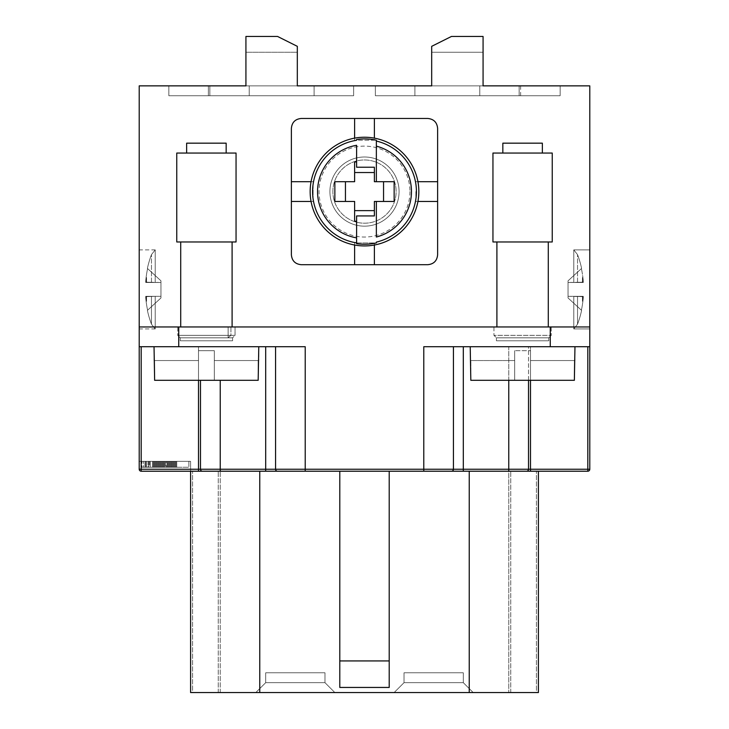 <?xml version="1.0" encoding="UTF-8"?>
<svg xmlns="http://www.w3.org/2000/svg" width="729" height="729" viewBox="0 0 729 729"><rect width="100%" height="100%" fill="white"/><g stroke="black" fill="none" stroke-linecap="round" stroke-linejoin="round"><path stroke-width="0.55" stroke-dasharray="3.65 2.73" d="M354.622 138.145L354.622 140.205L374.378 140.205L374.378 138.145L374.378 140.205L354.622 140.205L354.622 138.145M374.378 242.967L354.622 242.967L354.622 245.026L354.622 242.967L374.378 242.967L374.378 245.026L374.378 242.967M313.115 201.459L313.115 181.703L311.064 181.703L313.115 181.703L313.115 201.459L311.064 201.459L313.115 201.459M415.885 191.581L415.885 201.459L417.936 201.459L415.885 201.459L415.885 191.581M301.259 118.463L427.741 118.463A9.878 9.878 0 0 1 437.619 128.34L437.619 254.822A9.878 9.878 0 0 1 427.741 264.7L301.259 264.7A9.878 9.878 0 0 1 291.381 254.822L291.381 128.34A9.878 9.878 0 0 1 301.259 118.463M409.953 191.581A45.453 45.453 0 0 1 364.5 237.034A45.453 45.453 0 0 1 319.047 191.581A45.453 45.453 0 0 1 364.5 146.128A45.453 45.453 0 0 1 409.953 191.581M417.936 181.703L415.885 181.703L417.936 181.703M364.5 156.999A34.582 34.582 0 0 1 399.082 191.581A34.582 34.582 0 0 1 364.5 226.163A34.582 34.582 0 0 1 329.918 191.581A34.582 34.582 0 0 1 364.5 156.999A34.582 34.582 0 0 0 329.918 191.581A34.582 34.582 0 0 0 364.5 226.163A34.582 34.582 0 0 0 399.082 191.581A34.582 34.582 0 0 0 364.5 156.999A34.582 34.582 0 0 1 399.082 191.581A34.582 34.582 0 0 1 364.5 226.163A34.582 34.582 0 0 1 329.918 191.581A34.582 34.582 0 0 1 364.5 156.999A34.582 34.582 0 0 0 329.918 191.581A34.582 34.582 0 0 0 364.5 226.163A34.582 34.582 0 0 0 399.082 191.581A34.582 34.582 0 0 0 364.5 156.999M374.378 167.233L374.378 181.703L394.143 181.703M374.378 215.93L374.378 201.459L394.143 201.459M334.857 181.703L354.622 181.703L354.622 161.938M354.622 221.224L354.622 201.459L334.857 201.459M376.355 237.025L376.355 201.459M376.355 181.703L376.355 146.137M356.599 215.93L356.599 237.873M356.599 145.29L356.599 167.233M139.212 346.712L275.571 346.712L275.571 469.239L305.214 469.239L305.214 346.712L139.212 346.712L305.214 346.712L275.571 346.712L275.571 469.239A1.977 1.977 0 0 0 277.549 471.216L587.811 471.216A1.977 1.977 0 0 0 589.788 469.239L589.788 85.858L483.072 85.858L483.072 36.45L451.451 36.45L483.072 36.45L483.072 52.26L431.686 52.26L483.072 52.26L483.072 85.858L297.314 85.858L297.314 46.328L297.314 52.26L245.928 52.26L297.314 52.26L297.314 85.858L139.212 85.858L139.212 469.239L139.212 461.339L190.597 461.339L139.212 461.339L139.212 469.239A1.977 1.977 0 0 0 141.189 471.216L190.597 471.216L190.597 692.55L538.403 692.55L538.403 471.216L538.403 692.55L536.426 692.55L538.403 692.55L538.403 471.216L530.502 471.216L530.502 346.712L528.525 346.712L589.788 346.712L530.502 346.712L530.502 380.31L574.37 380.31L574.37 360.545L530.502 360.545L530.502 380.31L514.692 380.31L530.502 380.31L530.502 350.667L514.692 350.667L530.502 350.667L514.692 350.667L530.502 350.667L530.502 380.31L574.37 380.31L470.825 380.31L574.37 380.31L470.825 380.31L470.223 346.712L574.962 346.712L470.223 346.712M453.429 346.712L453.429 469.239L453.429 346.712L463.307 346.712L463.307 469.239L508.76 469.239L508.76 346.712L423.786 346.712L453.429 346.712L453.429 469.239A1.977 1.977 90 0 1 451.451 471.216L538.403 471.216M228.141 326.957L177.748 326.957L177.748 335.349L228.141 335.349L228.141 326.957L177.748 326.957L235.057 326.957L230.929 326.957L230.929 335.349L235.057 335.349L235.057 326.957L228.141 326.957L230.929 326.957L230.929 335.349L235.057 335.349L232.587 337.819L235.057 335.349L177.748 335.349L180.218 337.819L232.587 337.819L232.587 340.789L232.587 337.819L180.218 337.819L177.748 335.349L228.141 335.349L228.141 326.957L228.141 337.7L228.141 335.349L228.141 337.7L230.929 335.349L228.141 337.7L228.141 326.957M139.212 289.404L139.212 328.925L139.212 289.404M589.788 289.404L589.788 328.925L589.788 289.404M589.788 326.957L139.212 326.957M245.928 52.26L245.928 85.858L297.314 85.858L245.928 85.858L245.928 36.45L245.928 52.26L245.928 36.45L277.549 36.45L245.928 36.45L277.549 36.45L297.314 46.328L297.314 52.26M431.686 52.26L431.686 85.858L519.157 85.858L479.782 85.858L479.782 95.736L375.371 95.736L375.371 85.858L375.371 95.736L479.782 95.736L479.782 85.858L479.782 95.736L479.782 85.858L479.782 95.736L479.782 85.858L479.782 95.736L479.782 85.858L479.782 95.736L479.782 85.858L375.371 85.858L560.145 85.858L375.371 85.858L560.145 85.858L414.892 85.858L479.782 85.858L431.686 85.858L431.686 46.328L451.451 36.45L431.686 46.328L431.686 52.26L431.686 46.328L451.451 36.45L483.072 36.45L483.072 52.26M332.88 191.581A31.62 31.62 0 0 1 380.31 164.198A31.62 31.62 0 0 1 380.31 218.964A31.62 31.62 0 0 1 332.88 191.581A31.62 31.62 0 0 0 364.5 223.202A31.62 31.62 0 0 0 396.12 191.581A31.62 31.62 0 0 0 364.5 159.961A31.62 31.62 0 0 0 332.88 191.581M206.407 346.712L258.777 346.712L206.407 346.712M508.76 380.31L508.76 346.712L528.525 346.712L528.525 469.239A1.977 1.977 0 0 1 526.548 471.216A1.977 1.977 -90 0 0 528.525 469.239A1.977 1.977 90 0 1 526.548 471.216A1.977 1.977 90 0 0 528.525 469.239L587.811 469.239L587.811 346.712M339.796 660.93L339.796 687.447L339.796 660.93L389.204 660.93L389.204 687.447L389.204 660.93L389.204 687.447L339.796 687.447L339.796 471.216L339.796 660.93L339.796 471.216L190.597 471.216L190.597 692.55L190.597 471.216L192.574 471.216L190.597 471.216L190.597 461.339L190.597 471.216L192.574 471.216L190.597 471.216L190.597 692.55L190.597 471.216L141.189 471.216L277.549 471.216A1.977 1.977 0 0 1 275.571 469.239A1.977 1.977 -90 0 0 277.549 471.216A1.977 1.977 -90 0 1 275.571 469.239L275.571 346.712M389.204 660.93L389.204 471.216L389.204 660.93L389.204 471.216L339.796 471.216M200.475 380.31L200.475 469.239A1.977 1.977 0 0 0 202.452 471.216A1.977 1.977 0 0 1 200.475 469.239A1.977 1.977 -90 0 0 202.452 471.216A1.977 1.977 -90 0 1 200.475 469.239A1.977 1.977 0 0 0 202.452 471.216A1.977 1.977 0 0 1 200.475 469.239L220.24 469.239L220.24 471.216L259.761 471.216L259.761 692.55M528.525 380.31L528.525 346.712L463.307 346.712M414.892 85.858L414.892 95.736L414.892 85.858L414.892 95.736L414.892 85.858L414.892 95.736L414.892 85.858L414.892 95.736L414.892 85.858L414.892 95.736L414.892 85.858L560.145 85.858L560.145 95.736L560.145 85.858L560.145 95.736L375.371 95.736L560.145 95.736L560.145 85.858L560.145 95.736L520.624 95.736L560.145 95.736L560.145 85.858L560.145 95.736L560.145 85.858L560.145 95.736L520.624 95.736L560.145 95.736L560.145 85.858L519.157 85.858L560.145 85.858L519.157 85.858L519.157 95.736L560.145 95.736L519.157 95.736L560.145 95.736L519.157 95.736L519.157 85.858L519.157 95.736L519.157 85.858L519.157 95.736L414.892 95.736L519.157 95.736M208.376 95.736L208.376 85.858L208.376 95.736L208.376 85.858L168.855 85.858L208.376 85.858L168.855 85.858L208.376 85.858L168.855 85.858L168.855 95.736L168.855 85.858L168.855 95.736L353.629 95.736L249.218 95.736L249.218 85.858L314.108 85.858L208.376 85.858L353.629 85.858L208.376 85.858L208.376 95.736L353.629 95.736L168.855 95.736L168.855 85.858L168.855 95.736L353.629 95.736L168.855 95.736L168.855 85.858L168.855 95.736L168.855 85.858L168.855 95.736L208.376 95.736L168.855 95.736L168.855 85.858L209.843 85.858L168.855 85.858L209.843 85.858L168.855 85.858L209.843 85.858L209.843 95.736L168.855 95.736L249.218 95.736L249.218 85.858L209.843 85.858L209.843 95.736L249.218 95.736L249.218 85.858L353.629 85.858L208.376 85.858L208.376 95.736L353.629 95.736L249.218 95.736L249.218 85.858L209.843 85.858L209.843 95.736L314.108 95.736L249.218 95.736L249.218 85.858L209.843 85.858L209.843 95.736L249.218 95.736L249.218 85.858L209.843 85.858L209.843 95.736M314.108 85.858L314.108 95.736L314.108 85.858L314.108 95.736L314.108 85.858L314.108 95.736L314.108 85.858L314.108 95.736L314.108 85.858L314.108 95.736L314.108 85.858L249.218 85.858L353.629 85.858L209.843 85.858M493.943 326.957L551.252 326.957L493.943 326.957L551.252 326.957L493.943 326.957L493.943 335.349L493.943 326.957M522.593 346.712L574.962 346.712L522.593 346.712M423.786 471.216L451.451 471.216A1.977 1.977 0 0 0 453.429 469.239L423.786 469.239L423.786 471.216L305.214 471.216L305.214 469.239L423.786 469.239L423.786 346.712L589.788 346.712M536.426 692.55L508.76 692.55L536.426 692.55L536.426 471.216L536.426 692.55M192.574 692.55L220.24 692.55L192.574 692.55L192.574 471.216L192.574 692.55M394.143 692.55L473.194 692.55L394.143 692.55L473.194 692.55L394.143 692.55L473.194 692.55L394.143 692.55L473.194 692.55L394.143 692.55L473.194 692.55L463.307 682.672L404.021 682.672L404.021 672.785L404.021 682.672L394.143 692.55L473.194 692.55L463.307 682.672L404.021 682.672L404.021 672.785L463.307 672.785L404.021 672.785L404.021 682.672L394.143 692.55L404.021 682.672L404.021 672.785L463.307 672.785L463.307 682.672L404.021 682.672L394.143 692.55L404.021 682.672L463.307 682.672L404.021 682.672L463.307 682.672L463.307 672.785L404.021 672.785L463.307 672.785L463.307 682.672L473.194 692.55L463.307 682.672L404.021 682.672L463.307 682.672L463.307 672.785L404.021 672.785M334.857 692.55L255.806 692.55L334.857 692.55L255.806 692.55L334.857 692.55L255.806 692.55L334.857 692.55L255.806 692.55L334.857 692.55L255.806 692.55L265.693 682.672L324.979 682.672L324.979 672.785L265.693 672.785L265.693 682.672L324.979 682.672L334.857 692.55L255.806 692.55L265.693 682.672L324.979 682.672L324.979 672.785L324.979 682.672L334.857 692.55L324.979 682.672L324.979 672.785L265.693 672.785L324.979 672.785L324.979 682.672L334.857 692.55L324.979 682.672L265.693 682.672L324.979 682.672L265.693 682.672L265.693 672.785L265.693 682.672L255.806 692.55L265.693 682.672L324.979 682.672L265.693 682.672L265.693 672.785L324.979 672.785M177.748 326.957L235.057 326.957L235.057 335.349L177.748 335.349L177.748 326.957M220.24 692.55L220.24 471.216L220.24 692.55M451.451 471.216A1.977 1.977 0 0 0 453.429 469.239L463.307 469.239L463.307 471.216L508.76 471.216L508.76 692.55L508.76 469.239L528.525 469.239A1.977 1.977 0 0 1 526.548 471.216A1.977 1.977 -90 0 0 528.525 469.239M277.549 36.45L297.314 46.328L277.549 36.45M141.189 346.712L141.189 471.216A1.977 1.977 90 0 1 139.212 469.239A1.977 1.977 0 0 0 141.189 471.216A1.977 1.977 90 0 1 139.212 469.239L200.475 469.239M150.274 461.339L146.483 461.339L146.483 467.262L141.189 467.262L141.189 461.339L141.189 467.262L141.945 467.262L141.945 461.339L141.945 467.262L143.458 467.262L143.458 461.339L143.458 467.262L146.483 467.262L146.483 461.339L147.996 461.339L141.945 461.339L157.081 461.339L141.189 461.339L141.189 467.262L141.189 461.339L176.764 461.339L141.189 461.339L141.189 467.262L141.189 461.339L172.973 461.339L141.189 461.339L141.189 467.262L141.189 461.339L176.764 461.339L148.762 461.339L176.764 461.339L176.764 467.262L141.189 467.262L176.764 467.262L141.189 467.262L176.764 467.262L141.189 467.262L176.764 467.262L146.483 467.262L176.764 467.262L152.543 467.262L176.764 467.262L152.543 467.262L176.764 467.262L152.543 467.262L176.764 467.262L154.812 467.262L176.764 467.262L176.764 461.339L148.762 461.339L148.762 467.262L148.762 461.339L176.764 461.339L176.764 467.262L176.764 461.339L176.764 467.262L176.764 461.339L176.764 467.262L176.764 461.339L174.486 461.339L174.486 467.262L174.486 461.339L172.973 461.339L172.973 467.262L172.973 461.339L175.242 461.339L175.242 467.262L175.242 461.339L176.764 461.339L176.764 467.262L176.764 461.339L176.008 461.339L176.008 467.262L176.008 461.339L170.704 461.339L170.704 467.262L163.897 467.262L173.73 467.262L170.704 467.262L170.704 461.339L158.594 461.339L158.594 467.262L158.594 461.339L160.863 461.339L160.863 467.262L160.863 461.339L161.619 461.339L161.619 467.262L161.619 461.339L163.141 461.339L163.141 467.262L163.141 461.339L164.654 461.339L164.654 467.262L164.654 461.339L167.679 461.339L167.679 467.262L167.679 461.339L169.948 461.339L169.948 467.262L169.948 461.339L172.973 461.339L172.973 467.262L172.973 461.339L176.764 461.339L176.764 467.262L176.764 461.339L176.764 467.262L176.764 461.339L176.008 461.339L176.008 467.262L176.008 461.339L175.242 461.339L175.242 467.262L175.242 461.339L173.73 461.339L173.73 467.262L188.866 467.262L152.543 467.262L173.73 467.262L173.73 461.339L172.217 461.339L172.217 467.262L172.217 461.339L173.73 461.339L173.73 467.262L173.73 461.339L169.192 461.339L169.192 467.262L169.192 461.339L166.923 461.339L166.923 467.262L166.923 461.339L165.41 461.339L165.41 467.262L165.41 461.339L163.897 461.339L163.897 467.262L163.897 461.339L168.435 461.339L168.435 467.262L152.543 467.262L168.435 467.262L168.435 461.339L172.217 461.339L172.217 467.262L172.217 461.339L176.764 461.339L176.764 467.262L176.764 461.339L152.543 461.339L152.543 467.262L152.543 461.339L153.3 461.339L153.3 467.262L153.3 461.339L154.056 461.339L154.056 467.262L154.056 461.339L155.569 461.339L155.569 467.262L156.325 467.262L155.569 467.262L155.569 461.339L156.325 461.339L156.325 467.262L156.325 461.339L157.081 461.339L157.081 467.262L157.081 461.339L158.594 461.339L155.569 461.339L155.569 467.262L155.569 461.339L157.081 461.339L157.081 467.262L157.081 461.339L158.594 461.339L158.594 467.262L158.594 461.339L156.325 461.339L156.325 467.262L156.325 461.339L154.812 461.339L154.812 467.262L154.812 461.339L152.543 461.339L152.543 467.262L152.543 461.339L153.3 461.339L153.3 467.262L153.3 461.339L158.594 461.339L158.594 467.262L158.594 461.339L170.704 461.339L170.704 467.262L170.704 461.339L174.486 461.339L174.486 467.262L174.486 461.339L176.008 461.339L176.008 467.262L176.008 461.339L172.217 461.339L172.217 467.262L172.217 461.339L172.973 461.339L172.973 467.262L172.973 461.339L170.704 461.339L172.217 461.339L172.217 467.262L172.217 461.339L169.948 461.339L169.948 467.262L169.948 461.339L168.435 461.339L170.704 461.339L170.704 467.262L170.704 461.339L162.385 461.339L162.385 467.262L162.385 461.339L160.107 461.339L160.107 467.262L160.107 461.339L157.838 461.339L157.838 467.262L157.838 461.339L156.325 461.339L156.325 467.262L156.325 461.339L157.081 461.339L157.081 467.262L157.081 461.339L152.543 461.339L152.543 467.262L152.543 461.339L153.3 461.339L153.3 467.262L153.3 461.339L154.056 461.339L154.056 467.262L154.056 461.339L155.569 461.339L155.569 467.262L155.569 461.339L160.863 461.339L160.863 467.262L160.863 461.339L168.435 461.339L168.435 467.262L168.435 461.339L166.166 461.339L166.166 467.262L166.166 461.339L164.654 461.339L164.654 467.262L164.654 461.339L169.192 461.339L169.192 467.262L169.192 461.339L171.461 461.339L171.461 467.262L171.461 461.339L172.973 461.339L169.192 461.339L172.217 461.339L172.217 467.262L172.217 461.339L173.73 461.339L172.973 461.339L172.973 467.262L172.973 461.339L173.73 461.339L173.73 467.262L173.73 461.339L176.764 461.339L176.764 467.262L176.764 461.339L159.35 461.339L159.35 467.262L159.35 461.339L157.081 461.339L157.081 467.262L157.081 461.339L164.654 461.339L161.619 461.339L161.619 467.262L161.619 461.339L158.594 461.339L158.594 467.262L158.594 461.339L152.543 461.339L152.543 467.262L152.543 461.339L176.764 461.339L176.764 467.262L176.764 461.339L156.325 461.339L161.619 461.339L157.838 461.339L157.838 467.262L157.838 461.339L155.569 461.339L156.325 461.339L156.325 467.262L156.325 461.339L152.543 461.339L176.764 461.339L176.764 467.262L176.764 461.339L176.008 461.339L176.008 467.262L176.008 461.339L174.486 461.339L174.486 467.262L174.486 461.339L156.325 461.339L156.325 467.262L156.325 461.339L154.812 461.339L154.812 467.262L154.812 461.339L157.081 461.339L157.081 467.262L157.081 461.339L158.594 461.339L158.594 467.262L158.594 461.339L162.385 461.339L162.385 467.262L162.385 461.339L176.764 461.339L176.764 467.262L176.764 461.339L176.008 461.339L176.764 461.339L176.764 467.262L176.764 461.339L161.619 461.339L161.619 467.262L161.619 461.339L167.679 461.339L167.679 467.262L167.679 461.339L164.654 461.339L164.654 467.262L164.654 461.339L168.435 461.339L168.435 467.262L168.435 461.339L171.461 461.339L171.461 467.262L171.461 461.339L176.008 461.339L176.008 467.262L176.008 461.339L174.486 461.339L174.486 467.262L174.486 461.339L167.679 461.339L169.948 461.339L169.948 467.262L169.948 461.339L171.461 461.339L171.461 467.262L171.461 461.339L172.217 461.339L172.217 467.262L172.217 461.339L164.654 461.339L164.654 467.262L164.654 461.339L153.3 461.339L153.3 467.262L153.3 461.339L154.812 461.339L152.543 461.339L152.543 467.262L152.543 461.339L153.3 461.339L153.3 467.262L153.3 461.339L169.192 461.339L169.192 467.262L169.192 461.339L172.973 461.339L172.217 461.339L172.217 467.262L172.217 461.339L169.192 461.339L169.192 467.262L169.192 461.339L173.73 461.339L172.973 461.339L172.973 467.262L172.973 461.339L173.73 461.339L173.73 467.262L173.73 461.339L175.242 461.339L175.242 467.262L175.242 461.339L176.764 461.339L176.764 467.262L176.764 461.339L157.838 461.339L160.107 461.339L160.107 467.262L160.107 461.339L164.654 461.339L164.654 467.262L164.654 461.339L161.619 461.339L161.619 467.262L161.619 461.339L155.569 461.339L155.569 467.262L155.569 461.339L156.325 461.339L156.325 467.262L156.325 461.339L155.569 461.339L155.569 467.262L155.569 461.339L157.081 461.339L157.081 467.262L157.081 461.339L161.619 461.339L160.863 461.339L160.863 467.262L160.863 461.339L159.35 461.339L159.35 467.262L159.35 461.339L157.081 461.339L161.619 461.339L161.619 467.262L161.619 461.339L161.619 467.262L161.619 461.339L158.594 461.339L158.594 467.262L158.594 461.339L156.325 461.339L157.838 461.339L157.838 467.262L157.838 461.339L150.274 461.339L150.274 467.262L147.996 467.262L150.274 467.262L150.274 461.339L150.274 467.262M174.486 461.339L157.081 461.339L157.081 467.262L157.081 461.339L157.081 467.262L157.081 461.339L157.081 467.262L157.081 461.339L157.081 467.262L157.081 461.339L157.081 467.262L157.081 461.339L158.594 461.339L152.543 461.339L158.594 461.339L152.543 461.339L158.594 461.339L152.543 461.339L158.594 461.339L152.543 461.339L152.543 467.262L152.543 461.339L153.3 461.339L153.3 467.262L153.3 461.339L152.543 461.339L152.543 467.262L152.543 461.339L176.764 461.339L176.764 467.262L176.764 461.339L154.812 461.339L154.812 467.262L154.812 461.339L152.543 461.339L152.543 467.262L152.543 461.339L153.3 461.339L153.3 467.262L153.3 461.339L154.056 461.339L154.056 467.262L154.056 461.339L156.325 461.339L156.325 467.262L156.325 461.339L152.543 461.339L176.764 461.339L176.764 467.262L176.764 461.339L158.594 461.339L158.594 467.262L158.594 461.339L176.764 461.339L176.764 467.262L176.764 461.339L174.486 461.339L174.486 467.262M149.518 461.339L149.518 467.262M147.996 461.339L147.996 467.262L146.483 467.262L147.996 467.262L147.996 461.339M146.483 461.339L146.483 467.262L145.727 467.262L146.483 467.262L146.483 461.339M145.727 461.339L145.727 467.262L145.727 461.339M155.569 461.339L156.325 461.339L155.569 461.339L155.569 467.262M160.107 461.339L160.107 467.262M154.812 461.339L152.543 461.339L152.543 467.262L152.543 461.339L152.543 467.262L152.543 461.339L152.543 467.262L152.543 461.339L152.543 467.262L152.543 461.339L176.764 461.339L176.764 467.262L176.764 461.339L176.764 467.262L176.764 461.339L156.325 461.339L156.325 467.262L156.325 461.339L156.325 467.262L156.325 461.339L156.325 467.262L156.325 461.339L156.325 467.262L156.325 461.339L156.325 467.262L156.325 461.339L154.812 461.339L154.812 467.262M153.3 461.339L153.3 467.262M158.594 467.262L158.594 461.339L158.594 467.262L158.594 461.339L158.594 467.262L158.594 461.339L158.594 467.262L158.594 461.339L164.654 461.339L164.654 467.262L164.654 461.339L167.679 461.339L167.679 467.262M167.679 461.339L176.008 461.339L176.008 467.262L176.008 461.339L176.764 461.339L176.764 467.262L176.764 461.339L162.385 461.339L162.385 467.262M175.242 461.339L175.242 467.262M172.973 461.339L172.973 467.262M170.704 461.339L163.897 461.339L169.948 461.339L169.948 467.262L169.948 461.339L172.217 461.339L172.217 467.262L172.217 461.339L173.73 461.339L173.73 467.262L173.73 461.339L170.704 461.339L170.704 467.262M160.863 461.339L160.863 467.262M168.435 461.339L168.435 467.262L168.435 461.339L152.543 461.339L152.543 467.262L152.543 461.339L152.543 467.262L152.543 461.339L188.866 461.339L188.866 467.262L188.866 461.339L152.543 461.339L152.543 467.262L152.543 461.339L168.435 461.339M163.897 461.339L163.897 467.262L163.897 461.339M166.923 461.339L166.923 467.262M158.594 461.339L162.385 461.339M156.325 461.339L156.325 467.262M152.543 461.339L152.543 467.262M141.189 461.339L141.189 467.262L144.971 467.262L141.189 467.262L141.189 461.339M144.971 461.339L144.971 467.262L144.971 461.339M551.252 326.957L551.252 335.349L493.943 335.349L496.413 337.819L493.943 335.349L551.252 335.349L493.943 335.349L551.252 335.349L551.252 326.957M548.782 337.819L551.252 335.349L548.782 337.819L496.413 337.819L496.413 340.789L548.782 340.789L496.413 340.789L496.413 337.819L548.782 337.819L548.782 340.789L496.413 340.789L548.782 340.789L548.782 337.819L496.413 337.819L548.782 337.819M522.593 340.789L548.29 340.789L522.593 340.789M522.593 241.973L552.236 241.973L492.95 241.973L552.236 241.973L552.236 153.044L492.95 153.044L552.236 153.044L492.95 153.044L492.95 241.973L522.593 241.973M542.358 153.044L542.358 143.166L502.837 143.166L542.358 143.166L502.837 143.166L502.837 153.044M574.962 346.712L574.962 360.545L530.502 360.545L574.962 360.545L574.37 360.545L574.37 380.31L574.37 360.545L530.502 360.545L530.502 380.31L514.692 380.31L514.692 350.667L514.692 380.31L514.692 360.545L514.692 380.31L470.825 380.31L530.502 380.31L530.502 350.667L530.502 380.31L574.37 380.31L530.502 380.31M470.825 380.31L514.692 380.31L514.692 360.545L470.825 360.545L514.692 360.545L470.825 360.545L514.692 360.545L514.692 380.31L514.692 350.667L514.692 380.31L470.825 380.31L470.825 360.545L470.825 380.31M353.629 85.858L353.629 95.736L353.629 85.858M249.218 85.858L249.218 95.736L249.218 85.858M255.806 692.55L265.693 682.672L324.979 682.672L265.693 682.672L265.693 672.785M180.218 340.789L232.587 340.789L180.218 340.789L180.218 337.819L232.587 337.819L180.218 337.819L180.218 340.789L232.587 340.789L180.218 340.789M206.407 340.789L180.71 340.789L206.407 340.789M206.407 241.973L236.05 241.973L176.764 241.973L232.095 241.973L176.764 241.973L176.764 153.044L236.05 153.044L186.642 153.044L236.05 153.044L236.05 241.973L206.407 241.973M186.642 153.044L186.642 143.166L226.163 143.166L206.407 143.166L226.163 143.166L226.163 153.044M258.777 346.712L258.777 360.545L214.308 360.545L258.175 360.545L214.308 360.545L214.308 380.31L214.308 360.545L214.308 380.31L214.308 360.545L258.175 360.545L258.175 380.31L258.175 360.545L258.777 360.545L258.175 360.545L258.175 380.31L154.63 380.31L206.407 380.31L154.63 380.31L154.63 360.545L198.498 360.545L198.498 380.31L154.63 380.31L154.63 360.545L198.498 360.545L198.498 380.31L214.308 380.31L198.498 380.31L198.498 360.545L154.038 360.545L154.038 346.712M198.498 380.31L198.498 350.667L214.308 350.667L198.498 350.667L214.308 350.667L198.498 350.667L198.498 380.31L214.308 380.31L214.308 350.667L214.308 380.31L198.498 380.31L198.498 350.667L198.498 380.31L198.498 360.545L154.63 360.545L154.63 380.31L198.498 380.31L198.498 346.712L198.498 471.216M375.371 85.858L375.371 95.736L375.371 85.858M473.194 692.55L463.307 682.672L404.021 682.672L463.307 682.672L463.307 672.785M214.308 380.31L214.308 350.667L214.308 380.31M568.046 282.488L568.046 296.32L568.046 282.488L573.778 282.488L573.778 249.883L573.778 282.488L568.046 282.488L568.046 296.32L573.778 296.32L573.778 328.925L573.778 296.32L568.046 296.32L568.046 282.488L573.778 282.488L573.778 249.883L573.778 282.488L568.046 282.488L568.046 296.32L573.778 296.32L573.778 328.925L573.778 296.32L568.046 296.32L568.046 282.488L573.778 282.488L573.778 249.883L573.778 282.488L568.046 282.488L568.046 296.32L573.778 296.32L573.778 328.925L573.778 296.32L568.046 296.32L568.046 282.488L573.778 282.488L573.778 249.883L573.778 282.488L568.046 282.488L568.046 296.32L573.778 296.32L573.778 328.925L573.778 296.32L568.046 296.32L568.046 282.488L573.778 282.488L573.778 249.883L573.778 282.488L568.046 282.488L568.046 280.829L581.605 268.409L568.046 280.829L568.046 282.488L582.471 282.488L582.471 277.977L582.471 282.488L583.282 282.15A98.807 70.476 180 0 0 582.471 277.977A98.807 70.476 180 0 1 583.282 282.15L577.532 282.488L583.282 282.15A98.807 70.476 180 0 0 582.471 277.977L582.471 277.539A98.807 69.255 0 0 1 583.282 281.64A98.807 69.255 0 0 0 582.471 277.539L582.471 277.977A98.807 70.476 180 0 1 583.282 282.15L573.778 282.488L583.282 282.15A98.807 70.476 180 0 0 582.471 277.977L582.471 277.539A98.807 69.255 0 0 1 583.282 281.64L583.282 281.64A98.807 69.255 0 0 0 582.471 277.539L582.471 282.488L583.3 282.488L573.778 282.488L583.282 282.15A98.807 70.476 180 0 0 582.471 277.977L582.471 282.488L568.046 282.488L568.046 280.829L581.605 268.409L568.046 280.829L568.046 282.488L582.471 282.488L582.471 277.977A98.807 70.476 180 0 1 583.282 282.15L568.046 282.488L568.046 280.829L581.605 268.409L568.046 280.829L568.046 282.488L583.3 282.488L568.046 282.488L568.046 280.829L581.605 268.409L568.046 280.829L568.046 282.488L582.471 282.488L582.471 277.539L582.471 282.488L583.3 282.488L568.046 282.488L568.046 280.829L581.605 268.409L568.046 280.829L568.046 282.488L582.471 282.488L582.471 277.977A98.807 70.476 180 0 1 583.282 282.15A98.807 70.476 180 0 0 582.471 277.977L582.471 277.539A98.807 69.255 0 0 1 583.282 281.64L583.3 281.503A98.57 98.57 0 0 0 581.396 268.6A98.57 98.57 0 0 1 583.3 281.503L583.282 281.64A98.807 69.255 0 0 0 582.471 277.539L582.471 282.488L583.282 282.15A98.807 70.476 180 0 0 582.471 277.977L582.471 277.539A98.807 69.255 0 0 1 583.282 281.64L583.3 281.503A98.57 98.57 0 0 0 581.396 268.6A98.57 98.57 0 0 1 583.3 281.503L583.282 281.64A98.807 69.255 0 0 0 582.471 277.539L582.471 281.695L582.471 277.539A98.807 69.255 0 0 1 583.282 281.64L583.3 281.503A98.57 98.57 0 0 0 581.396 268.6A98.57 98.57 0 0 1 583.3 281.503L583.282 281.64A98.807 69.255 0 0 0 582.471 277.539L582.471 282.488L568.046 282.488M568.046 296.32L573.778 296.32L573.778 328.925L573.778 296.32L568.046 296.32L583.282 296.657A98.807 70.476 0 0 1 582.471 300.831L582.471 296.657L582.471 300.831A98.807 70.476 0 0 0 583.282 296.657L577.532 296.32L583.282 296.657A98.807 70.476 0 0 1 582.471 300.831L582.471 301.268A98.807 69.255 180 0 0 583.282 297.168A98.807 69.255 180 0 1 582.471 301.268L582.471 300.831A98.807 70.476 0 0 0 583.282 296.657L573.778 296.32L583.282 296.657A98.807 70.476 0 0 1 582.471 300.831L582.471 301.268A98.807 69.255 180 0 0 583.282 297.168L583.282 297.168A98.807 69.255 180 0 1 582.471 301.268L582.471 296.32L583.3 296.32L573.778 296.32L583.282 296.657A98.807 70.476 0 0 1 582.471 300.831A98.807 70.476 0 0 0 583.282 296.657L573.778 296.32L583.3 296.32L582.471 296.32L582.471 301.268A98.807 69.255 180 0 0 583.282 297.168L583.282 297.168A98.807 69.255 180 0 1 582.471 301.268L582.471 297.113L582.471 301.268A98.807 69.255 180 0 0 583.282 297.168L583.282 297.168A98.807 69.255 180 0 1 582.471 301.268L582.471 300.831A98.807 70.476 0 0 0 583.282 296.657A98.807 70.476 0 0 1 582.471 300.831L582.471 301.268A98.807 69.255 180 0 0 583.282 297.168L583.282 297.168A98.807 69.255 180 0 1 582.471 301.268L582.471 297.113L583.3 297.314A98.57 98.57 0 0 1 581.396 310.208L581.396 310.208A98.57 98.57 0 0 0 583.3 297.314A98.57 98.57 0 0 1 581.396 310.208L581.396 310.208A98.57 98.57 0 0 0 583.3 297.314A98.57 98.57 0 0 1 581.396 310.208L581.396 310.208A98.57 98.57 0 0 0 583.3 297.314A98.57 98.57 0 0 1 581.396 310.208L581.396 310.208A98.57 98.57 0 0 0 583.3 297.314A98.57 98.57 0 0 1 581.396 310.208L581.396 310.208A98.57 98.57 0 0 0 583.3 297.314L582.471 297.314L583.3 297.314L582.471 297.314L583.3 297.314L582.471 297.314L583.3 297.314L582.471 297.314L583.3 297.314L582.471 297.314L582.471 296.32L568.046 296.32L583.3 296.32L582.471 296.32L582.471 297.314L582.471 296.32L568.046 296.32L582.471 296.32L582.471 300.831L582.471 296.32L583.3 296.32L582.471 296.32L582.471 297.314L582.471 296.32L568.046 296.32L582.471 296.32L582.471 300.831A98.807 70.476 0 0 0 583.282 296.657L582.471 296.32L582.471 297.314L582.471 296.32L568.046 296.32L583.3 296.32L582.471 296.32L582.471 297.314L582.471 296.32L568.046 296.32L568.046 297.979L581.396 310.208L568.046 297.979L568.046 296.32L568.046 297.979L581.396 310.208L568.046 297.979L568.046 296.32L568.046 297.979L581.396 310.208L568.046 297.979L568.046 296.32L568.046 297.979L581.396 310.208L568.046 297.979L568.046 296.32L568.046 297.979L581.396 310.208L568.046 297.979L568.046 296.32M160.954 289.404L160.954 296.32L155.222 296.32L155.222 328.925L155.222 296.32L160.954 296.32L160.954 282.488L155.222 282.488L155.222 249.883L155.222 282.488L160.954 282.488L160.954 296.32L155.222 296.32L155.222 328.925L155.222 296.32L160.954 296.32L160.954 282.488L155.222 282.488L155.222 249.883L155.222 282.488L160.954 282.488L160.954 296.32L155.222 296.32L155.222 328.925L155.222 296.32L160.954 296.32L160.954 282.488L155.222 282.488L155.222 249.883L155.222 282.488L160.954 282.488L160.954 296.32L155.222 296.32L155.222 328.925L155.222 296.32L160.954 296.32L160.954 282.488L155.222 282.488L155.222 249.883L155.222 282.488L160.954 282.488L160.954 296.32L155.222 296.32L155.222 328.925L155.222 296.32L160.954 296.32L160.954 282.488L155.222 282.488L155.222 249.883L155.222 282.488L160.954 282.488L160.954 289.404M582.471 281.503L582.471 282.488L582.471 281.503L582.471 282.488L582.471 281.503L582.471 282.488L582.471 281.503L583.291 281.695L582.471 281.503L582.471 282.488L582.471 281.503L583.3 281.503A98.57 98.57 0 0 0 581.396 268.6A98.57 98.57 0 0 1 583.3 281.503L583.3 281.503A98.57 98.57 0 0 0 581.396 268.6A98.57 98.57 0 0 1 583.3 281.503L582.471 281.503M573.778 282.488L577.532 282.488L573.778 282.488M577.532 296.32L573.778 296.32L577.532 296.32L577.532 324.195L577.532 296.32M146.529 297.168L146.529 301.268A98.807 69.255 180 0 1 145.718 297.168A98.807 69.255 180 0 0 146.529 301.268L146.529 300.831A98.807 70.476 0 0 1 145.718 296.657A98.807 70.476 0 0 0 146.529 300.831L146.529 301.268A98.807 69.255 180 0 1 145.718 297.168L145.718 297.168A98.807 69.255 180 0 0 146.529 301.268L146.529 296.32L145.7 296.32L151.468 296.32L145.718 296.657A98.807 70.476 0 0 0 146.529 300.831A98.807 70.476 0 0 1 145.718 296.657L155.222 296.32L145.718 296.657A98.807 70.476 0 0 0 146.529 300.831L146.529 301.268A98.807 69.255 180 0 1 145.718 297.168L145.718 297.168A98.807 69.255 180 0 0 146.529 301.268L146.529 300.831A98.807 70.476 0 0 1 145.718 296.657L155.222 296.32L145.718 296.657A98.807 70.476 0 0 0 146.529 300.831L146.529 301.268A98.807 69.255 180 0 1 145.718 297.168L145.718 297.168A98.807 69.255 180 0 0 146.529 301.268L146.529 300.831A98.807 70.476 0 0 1 145.718 296.657L155.222 296.32L145.718 296.657A98.807 70.476 0 0 0 146.529 300.831L146.529 301.268A98.807 69.255 180 0 1 145.718 297.168L145.718 297.168A98.807 69.255 180 0 0 146.529 301.268L146.529 297.113L145.7 297.314L146.529 297.168M146.529 281.64L146.529 277.539A98.807 69.255 0 0 0 145.718 281.64A98.807 69.255 0 0 1 146.529 277.539L146.529 282.488L146.529 277.977L146.529 282.488L145.718 282.15A98.807 70.476 180 0 1 146.529 277.977A98.807 70.476 180 0 0 145.718 282.15L151.468 282.488L145.718 282.15A98.807 70.476 180 0 1 146.529 277.977L146.529 282.15L146.529 277.977A98.807 70.476 180 0 0 145.718 282.15L155.222 282.488L145.718 282.15A98.807 70.476 180 0 1 146.529 277.977L146.529 277.539A98.807 69.255 0 0 0 145.718 281.64L145.718 281.64A98.807 69.255 0 0 1 146.529 277.539L146.529 282.488L145.7 282.488L155.222 282.488L145.718 282.15A98.807 70.476 180 0 1 146.529 277.977A98.807 70.476 180 0 0 145.718 282.15L160.954 282.488L146.529 282.488L146.529 277.539A98.807 69.255 0 0 0 145.718 281.64L145.7 281.503A98.57 98.57 0 0 1 147.604 268.6L160.954 280.829L160.954 282.488L145.7 282.488L160.954 282.488L145.7 282.488L160.954 282.488L146.529 282.488L146.529 277.977L146.529 282.488L145.7 282.488L160.954 282.488L146.529 282.488L146.529 277.977A98.807 70.476 180 0 0 145.718 282.15A98.807 70.476 180 0 1 146.529 277.977L146.529 282.488L145.718 282.15A98.807 70.476 180 0 1 146.529 277.977L146.529 277.539A98.807 69.255 0 0 0 145.718 281.64A98.807 69.255 0 0 1 146.529 277.539L146.529 281.695L146.529 277.539A98.807 69.255 0 0 0 145.718 281.64L145.7 281.503A98.57 98.57 0 0 1 147.604 268.6L160.954 280.829L160.954 282.488L160.954 280.829L160.954 282.488L160.954 280.829L160.954 282.488L160.954 280.829L160.954 282.488L160.954 280.829L160.954 282.488L146.529 282.488L146.529 277.539L146.529 282.488L146.529 281.503L145.718 281.64A98.807 69.255 0 0 1 146.529 277.539A98.807 69.255 0 0 0 145.718 281.64L145.7 281.503A98.57 98.57 0 0 1 147.604 268.6L160.954 280.829L147.604 268.6A98.57 98.57 0 0 0 145.7 281.503L146.529 281.64M146.529 296.32L155.222 296.32L145.7 296.32L146.529 296.32L146.529 297.314L145.7 297.314A98.57 98.57 0 0 0 147.604 310.208L147.604 310.208A98.57 98.57 0 0 1 145.7 297.314A98.57 98.57 0 0 0 147.604 310.208L147.604 310.208A98.57 98.57 0 0 1 145.7 297.314A98.57 98.57 0 0 0 147.604 310.208L147.604 310.208A98.57 98.57 0 0 1 145.7 297.314A98.57 98.57 0 0 0 147.604 310.208L147.604 310.208A98.57 98.57 0 0 1 145.7 297.314A98.57 98.57 0 0 0 147.604 310.208L147.604 310.208A98.57 98.57 0 0 1 145.7 297.314L146.529 297.314L145.7 297.314L146.529 297.314L145.7 297.314L146.529 297.314L145.7 297.314L146.529 297.314L145.7 297.314L146.529 297.314L146.529 296.32L160.954 296.32L160.954 297.979L147.604 310.208L160.954 297.979L147.604 310.208L160.954 297.979L147.604 310.208L160.954 297.979L147.604 310.208L160.954 297.979L147.604 310.208L160.954 297.979L160.954 296.32L145.7 296.32L146.529 296.32L146.529 297.314L146.529 296.32L160.954 296.32L160.954 297.979L160.954 296.32L146.529 296.32L146.529 300.831L146.529 296.32L145.7 296.32L146.529 296.32L146.529 297.314L146.529 296.32L160.954 296.32L160.954 297.979L160.954 296.32L146.529 296.32L146.529 300.831A98.807 70.476 0 0 1 145.718 296.657L146.529 296.32L146.529 297.314L146.529 296.32L160.954 296.32L160.954 297.979L160.954 296.32L145.7 296.32L146.529 296.32L146.529 297.314L146.529 296.32L160.954 296.32L160.954 297.979L160.954 296.32L146.529 296.32M145.7 281.503A98.57 98.57 0 0 1 147.604 268.6A98.57 98.57 0 0 0 145.7 281.503L145.7 281.503A98.57 98.57 0 0 1 147.604 268.6A98.57 98.57 0 0 0 145.7 281.503A98.57 98.57 0 0 1 147.604 268.6A98.57 98.57 0 0 0 145.7 281.503L146.529 281.503L145.7 281.503M151.468 296.32L155.222 296.32L151.468 296.32L151.468 324.195L151.468 296.32M155.222 282.488L151.468 282.488L155.222 282.488M587.811 471.216L587.811 469.239L589.788 469.239M218.263 692.55L218.263 471.216L218.263 692.55M265.693 346.712L265.693 469.239L220.24 469.239L220.24 380.31M178.733 346.712L178.733 326.957M550.267 346.712L550.267 326.957M469.239 692.55L469.239 471.216M510.737 692.55L510.737 471.216L510.737 692.55M275.571 469.239L265.693 469.239L265.693 471.216M520.624 85.858L520.624 95.736M583.282 297.168L582.471 297.168L583.282 297.168M583.282 296.657L582.471 296.657L583.282 296.657M583.282 281.64L582.471 281.64L583.282 281.64M577.532 282.488L577.532 254.612L577.532 282.488M145.718 296.657L146.529 296.657L145.718 296.657M151.468 282.488L151.468 254.612L151.468 282.488M548.29 241.973L548.29 326.957M496.905 241.973L496.905 326.957M180.71 326.957L180.71 241.973M232.095 326.957L232.095 241.973M589.788 249.883L573.778 249.883L589.788 249.883L573.778 249.883L589.788 249.883L573.778 249.883L577.532 254.612A98.807 98.807 0 0 1 581.605 268.409A98.807 98.807 0 0 0 577.532 254.612L573.778 249.883L577.532 254.612A98.807 98.807 0 0 1 581.605 268.409A98.807 98.807 0 0 0 577.532 254.612L573.778 249.883L577.532 254.612A98.807 98.807 0 0 1 581.605 268.409M589.788 328.925L573.778 328.925L589.788 328.925L573.778 328.925L589.788 328.925L573.778 328.925L577.532 324.195A98.807 98.807 0 0 0 581.605 310.399A98.807 98.807 0 0 1 577.532 324.195A98.807 98.807 0 0 0 581.605 310.399A98.807 98.807 0 0 1 577.532 324.195A98.807 98.807 0 0 0 581.605 310.399M147.395 268.409A98.807 98.807 0 0 1 151.468 254.612A98.807 98.807 0 0 0 147.395 268.409A98.807 98.807 0 0 1 151.468 254.612A98.807 98.807 0 0 0 147.395 268.409A98.807 98.807 0 0 1 151.468 254.612L155.222 249.883L151.468 254.612L155.222 249.883L151.468 254.612L155.222 249.883L139.212 249.883M147.395 310.399A98.807 98.807 0 0 0 151.468 324.195L155.222 328.925L151.468 324.195A98.807 98.807 0 0 1 147.395 310.399A98.807 98.807 0 0 0 151.468 324.195L155.222 328.925L151.468 324.195A98.807 98.807 0 0 1 147.395 310.399A98.807 98.807 0 0 0 151.468 324.195L155.222 328.925L139.212 328.925M582.471 297.113L583.291 297.113L582.471 297.113M573.778 328.925L577.532 324.195L573.778 328.925M146.529 281.695L145.709 281.695L146.529 281.695M146.529 297.113L145.709 297.113L146.529 297.113"/><path stroke-width="1.09" d="M354.622 118.463L354.622 138.145L354.622 118.463L374.378 118.463L374.378 138.145L374.378 118.463L427.741 118.463C433.746 119.046 437.036 122.335 437.619 128.34L437.619 181.703L417.936 181.703L437.619 181.703L437.619 254.822C437.036 260.827 433.746 264.117 427.741 264.7L374.378 264.7L374.378 245.026L374.378 264.7L354.622 264.7L354.622 245.026L354.622 264.7L301.259 264.7C295.254 264.117 291.964 260.827 291.381 254.822L291.381 201.459L311.064 201.459L291.381 201.459L291.381 181.703L311.064 181.703L291.381 181.703L291.381 128.34C291.964 122.335 295.254 119.046 301.259 118.463L354.622 118.463M437.619 201.459L417.936 201.459L437.619 201.459M383.554 201.459L383.554 181.703M394.143 181.703L394.143 201.459L376.355 201.459L376.355 237.025A46.966 46.966 0 0 0 376.355 146.137L376.355 181.703L394.143 181.703M354.622 172.527L374.378 172.527M345.446 201.459L345.446 181.703M354.622 210.635L374.378 210.635M376.355 201.459L374.378 201.459L374.378 215.93L356.599 215.93L356.599 221.224L354.622 221.224L354.622 201.459L334.857 201.459L334.857 181.703L354.622 181.703L354.622 161.938L356.599 161.938L356.599 167.233L374.378 167.233L374.378 181.703L376.355 181.703M356.599 221.224L356.599 237.873A46.966 46.966 0 0 1 356.599 145.29L356.599 161.938M376.355 141.052L376.355 146.137L376.355 141.052A51.896 51.896 0 0 1 376.355 242.11M356.599 237.873L356.599 243.677L356.599 237.873M376.355 242.921A52.688 52.688 0 0 1 356.599 243.677M356.599 139.494A52.688 52.688 0 0 1 376.355 140.241M364.5 137.234A54.347 54.347 0 0 1 418.847 191.581A54.347 54.347 0 0 1 364.5 245.928A54.347 54.347 0 0 1 310.153 191.581A54.347 54.347 0 0 1 364.5 137.234M275.571 346.712L275.571 469.239A1.977 1.977 90 0 0 277.549 471.216L587.811 471.216A1.977 1.977 0 0 0 589.788 469.239L589.788 85.858L483.072 85.858L483.072 36.45L451.451 36.45L431.686 46.328L431.686 85.858L414.892 85.858M453.429 346.712L453.429 469.239A1.977 1.977 0 0 1 451.451 471.216A1.977 1.977 -90 0 0 453.429 469.239A1.977 1.977 -90 0 1 451.451 471.216M589.788 346.712L423.786 346.712L423.786 469.239L305.214 469.239L305.214 346.712L139.212 346.712L139.212 469.239A1.977 1.977 -90 0 0 141.189 471.216L277.549 471.216A1.977 1.977 90 0 1 275.571 469.239L305.214 469.239L305.214 471.216L259.761 471.216L259.761 692.55L190.597 692.55L190.597 471.216L220.24 471.216L220.24 469.239L275.571 469.239M139.212 346.712L139.212 85.858L245.928 85.858L245.928 36.45L277.549 36.45L297.314 46.328L297.314 85.858L431.686 85.858L431.686 52.26M538.403 471.216L538.403 692.55L259.761 692.55M389.204 660.93L339.796 660.93L339.796 687.447L389.204 687.447L389.204 471.216L463.307 471.216L463.307 469.239L508.76 469.239L508.76 380.31M200.475 380.31L200.475 469.239A1.977 1.977 90 0 0 202.452 471.216A1.977 1.977 90 0 1 200.475 469.239L220.24 469.239L220.24 380.31M528.525 469.239A1.977 1.977 0 0 1 526.548 471.216A1.977 1.977 0 0 0 528.525 469.239L530.502 469.239L530.502 471.216L508.76 471.216L508.76 469.239L528.525 469.239L528.525 380.31M483.072 52.26L483.072 85.858L519.157 85.858M208.376 85.858L245.928 85.858L245.928 52.26M297.314 52.26L297.314 85.858L314.108 85.858M178.733 346.712L178.733 326.957L139.212 326.957M178.733 326.957L589.788 326.957M339.796 660.93L339.796 471.216M522.593 241.973L492.95 241.973L492.95 153.044L552.236 153.044L552.236 241.973L522.593 241.973M502.837 153.044L502.837 143.166L542.358 143.166L542.358 153.044M470.223 346.712L470.825 380.31L574.37 380.31L574.962 346.712M154.038 346.712L154.63 380.31L258.175 380.31L258.777 346.712M206.407 241.973L176.764 241.973L176.764 153.044L236.05 153.044L236.05 241.973L206.407 241.973M186.642 153.044L186.642 143.166L226.163 143.166L226.163 153.044M356.599 140.287A51.896 51.896 0 0 0 356.599 242.875M423.786 471.216L423.786 469.239L463.307 469.239L463.307 346.712M469.239 692.55L469.239 471.216M587.811 346.712L587.811 469.239L530.502 469.239L530.502 380.31M587.811 471.216L587.811 469.239L589.788 469.239M141.189 346.712L141.189 469.239L200.475 469.239M139.212 469.239L141.189 469.239L141.189 471.216A1.977 1.977 -90 0 1 139.212 469.239M198.498 380.31L198.498 471.216M265.693 346.712L265.693 471.216M550.267 346.712L550.267 326.957M548.29 326.957L548.29 241.973M496.905 326.957L496.905 241.973M232.095 326.957L232.095 241.973M180.71 326.957L180.71 241.973"/></g></svg>
